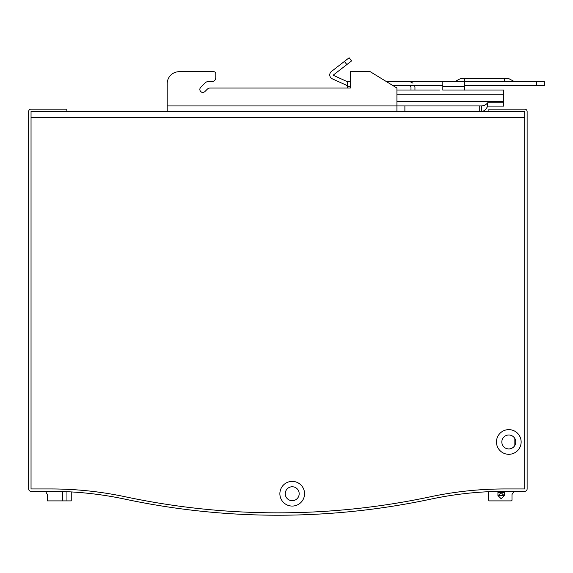 <?xml version="1.0" encoding="UTF-8"?>
<svg xmlns="http://www.w3.org/2000/svg" width="573" height="573" viewBox="0 0 573 573"><rect width="100%" height="100%" fill="white"/><g stroke="black" fill="none" stroke-linecap="round" stroke-linejoin="round"><path stroke-width="0.86" d="M488.898 111.513L66.869 111.513L66.869 109.128L31.049 109.128A2.399 2.399 0 0 0 28.65 111.52L28.65 488.941A2.399 2.399 0 0 0 31.049 491.34L50.839 491.34A355.933 355.933 0 0 1 124.921 499.133A734.958 734.958 0 0 0 430.846 499.133A355.933 355.933 0 0 1 504.928 491.34L524.718 491.34A2.399 2.399 0 0 0 527.117 488.941L527.117 111.52A2.399 2.399 0 0 0 524.718 109.128L488.898 109.128L488.898 111.513L524.718 111.513L524.725 488.948L504.928 488.948A358.326 358.326 0 0 0 430.352 496.798A732.573 732.573 0 0 1 125.415 496.798A358.326 358.326 0 0 0 50.839 488.948L31.042 488.948L50.839 488.948A358.326 358.326 0 0 1 125.415 496.798A732.573 732.573 0 0 0 430.352 496.798A358.326 358.326 0 0 1 504.928 488.948L524.725 488.941L524.718 111.513M508.803 429.628A12.341 12.341 0 0 1 519.489 448.136A12.341 12.341 0 0 1 498.116 448.136A12.341 12.341 0 0 1 508.803 429.628M292.216 481.384A12.341 12.341 0 0 1 302.902 499.9A12.341 12.341 0 0 1 281.529 499.9A12.341 12.341 0 0 1 292.216 481.384M524.725 117.494L31.042 117.494L31.042 488.948L31.042 111.52L66.869 111.513M292.216 486.756A6.969 6.969 0 0 0 286.185 497.206A6.969 6.969 0 0 0 298.247 497.206A6.969 6.969 0 0 0 292.216 486.756M508.803 435A6.969 6.969 0 0 0 502.765 445.45A6.969 6.969 0 0 0 514.833 445.45A6.969 6.969 0 0 0 508.803 435M484.257 491.935A355.933 355.933 0 0 1 488.511 491.713L488.654 500.107A0.795 0.795 0 0 0 489.449 500.895L511.188 500.895A0.795 0.795 0 0 0 511.99 500.093L511.99 494.52L514.002 491.34L524.718 491.34M78.236 492.393A355.933 355.933 0 0 0 71.253 491.921L71.253 500.895L47.366 500.895L47.366 494.52L45.496 491.34L47.366 494.52M225.712 510.98L224.609 510.894M223.398 510.808L222.052 510.708M255.336 512.491L256.761 512.534M213.17 512.369L212.454 512.305M220.061 512.95C209.646 512.076 209.646 512.076 220.061 512.95C230.446 513.716 230.446 513.716 220.061 512.95M236.506 514.06L235.603 514.01M245.982 514.533C231.75 513.823 231.75 513.823 245.982 514.533C260.171 515.063 260.171 515.063 245.982 514.533M248.281 514.626L247.049 514.575M464.724 90.018L503.624 90.018L503.624 102.746L487.702 102.746C486.076 104.809 483.949 105.876 481.327 105.941L396.924 105.941L396.924 88.027L370.251 71.704L350.347 71.704L350.347 88.027L210.098 88.027A3.982 3.982 180 0 0 207.283 89.195L204.948 91.53A2.987 2.987 0 0 1 200.722 91.53A2.987 2.987 0 0 1 200.722 87.311L205.206 82.82A3.982 3.982 0 0 1 208.028 81.653L211.795 81.653A3.982 3.982 180 0 0 215.777 77.677L215.777 73.695A1.991 1.991 180 0 0 213.786 71.704L179.148 71.704L213.786 71.704M167.201 105.933L396.924 105.933L396.924 111.513L167.201 111.513L167.201 83.644A11.947 11.947 180 0 1 179.148 71.704M503.624 102.746L503.624 106.091L487.702 106.091C486.076 109.593 483.949 111.406 481.327 111.513L481.327 105.941M479.737 105.941L479.737 111.513M404.889 105.941L404.889 111.513M210.098 88.027L347.274 88.027L347.274 81.653L350.347 81.653M215.777 73.695L215.777 77.677A3.982 3.982 180 0 1 211.795 81.653L208.028 81.653A3.982 3.982 -0 0 0 205.206 82.82L200.722 87.311A2.987 2.987 -0 0 0 200.722 91.53A2.987 2.987 -0 0 0 204.948 91.53M485.31 90.018L442.829 90.018M396.924 90.018L439.527 90.018M487.702 106.091L487.702 102.746M386.517 81.653L544.35 81.653L544.35 85.635L536.385 85.635L536.385 81.653M464.724 85.635L536.385 85.635M393.021 85.635L442.829 85.635M347.274 85.635L332.276 78.816A4.298 4.298 0 0 1 329.754 74.905L329.754 74.891A4.298 4.298 0 0 1 331.423 71.489L349.122 57.773L351.564 60.924L333.636 74.812A0.401 0.401 0 0 0 333.715 75.493L347.274 81.653M544.35 85.635L544.35 81.653M454.769 81.653L460.742 78.472L464.724 78.472L464.724 90.119M442.829 90.119L442.829 81.653M351.564 60.924L349.122 57.773M414.952 90.018L414.952 87.626A5.974 5.974 0 0 0 414.616 85.635M408.986 85.635A1.991 1.991 0 0 1 410.977 87.626L410.977 90.018M412.968 83.178C410.719 81.86 409.394 81.352 408.986 81.653L409.036 81.653M464.724 78.472L508.516 78.472L514.49 81.653M501.139 498.746L504.34 495.545L504.34 492.343L497.937 492.343L497.937 495.545L501.139 498.746M498.274 495.545L501.139 492.68L503.996 495.545L498.274 495.545M514.848 445.429L514.848 438.503M62.572 491.534L62.572 500.895M66.948 491.698L66.948 500.895M396.924 101.543L503.624 101.543M503.624 94.201L396.924 94.201M346.844 64.577L344.402 61.433M464.724 86.237L442.829 86.237M350.347 86.237L347.274 86.237M504.534 78.472L504.534 81.653"/></g></svg>
